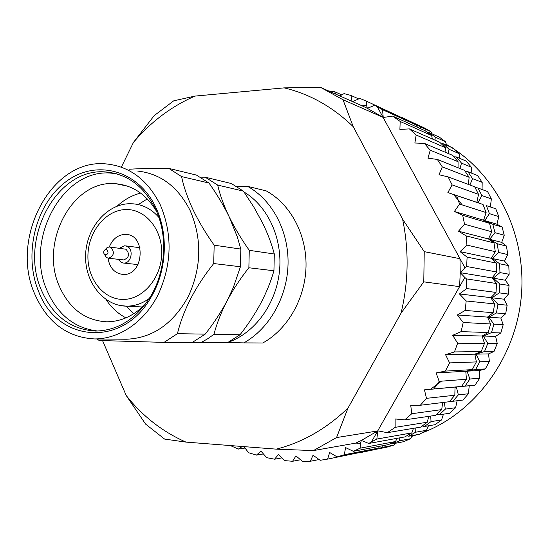 <?xml version="1.0" encoding="UTF-8"?>
<svg xmlns="http://www.w3.org/2000/svg" width="549" height="549" viewBox="0 0 549 549"><rect width="100%" height="100%" fill="white"/><g stroke="black" fill="none" stroke-linecap="round" stroke-linejoin="round"><path stroke-width="0.82" d="M213.966 334.3L207.646 338.808L201.037 342.576L227.451 342.713L240.037 334.753L213.966 334.3C216.8 323.464 221.151 312.354 227.018 300.962L233.304 287.552L240.421 266.745L240.839 249.081L237.23 236.633L229.063 216.567C234.581 227.808 241.313 239.055 249.273 250.323L274.308 253.995L273.937 270.767C270.877 281.493 266.491 292.315 260.796 303.22C254.976 314.028 248.059 324.541 240.037 334.753M94.661 338.946C119.346 339.001 144.565 321.851 158.263 294.422C171.961 264.151 172.64 234.306 160.308 204.894C147.866 180.134 129.976 166.491 106.636 163.973C51.627 157.563 9.141 238.424 34.978 294.566C47.557 322.668 67.452 337.463 94.661 338.946L126.352 339.234C152.409 338.177 173.059 323.937 188.307 296.508C201.593 267.48 202.204 238.836 190.146 210.569C177.986 186.756 160.514 173.594 137.724 171.082M96.809 338.966L99.211 340.497L164.055 342.384L177.437 333.668C183.112 310.24 195.204 286.866 213.712 263.547L214.172 245.177C205.786 233.366 198.731 221.522 192.994 209.629C187.511 197.825 183.709 186.818 181.582 176.593L168.749 168.378C154.221 168.248 141.148 168.522 129.543 169.209M116.292 173.745L111.962 173.216C62.27 167.514 23.799 240.544 47.344 291.217C58.022 315.078 74.829 328.343 97.756 331.026M156.575 211.44C146.501 194.621 132.982 185.39 116.024 183.757C72.612 178.871 38.91 242.754 59.676 287.031C69.689 308.95 85.335 320.541 106.616 321.796C121.123 321.741 134.155 315.716 145.698 303.727M117.136 206.163C124.156 199.658 131.986 195.3 140.633 193.097M38.773 291.855C23.209 255.038 35.205 204.907 65.427 182.09C95.382 158.743 138.355 169.421 156.06 207.941L156.568 209.059C168.79 235.823 166.374 272.283 150.598 298.004C121.871 348.395 57.185 341.643 38.773 291.855M155.662 209.389C144.332 186.749 127.986 174.301 106.616 172.05C56.732 166.34 18.11 239.858 41.71 290.86C53.157 316.258 71.164 329.654 95.732 331.054C117.802 330.539 136.008 319.106 150.364 296.762C165.668 271.803 168.008 236.454 156.156 210.48L155.662 209.389M201.037 342.576L192.459 342.37M249.273 250.323L248.869 267.761L273.937 270.767M248.869 267.761C240.414 278.418 233.133 289.481 227.018 300.962C220.945 312.367 213.671 323.43 205.182 334.149L192.143 342.535L164.055 342.384M200.392 177.183L205.223 177.21L217.658 185.068L243.427 191.127L253.755 206.939L262.614 223.018C267.788 233.689 271.693 244.01 274.308 253.995M217.658 185.068C219.95 194.895 223.752 205.395 229.063 216.567C223.601 205.429 216.903 194.25 208.984 183.03L196.446 175.083L168.749 168.378M205.223 177.21L231.294 183.517L243.427 191.127M177.437 333.668L205.182 334.149M213.712 263.547L240.421 266.745M214.172 245.177L240.839 249.081M181.582 176.593L208.984 183.03M125.927 317.864C117.953 313.664 111.303 307.536 105.971 299.473M104.996 254.839C108.256 254.386 108.86 252.664 106.815 249.665L105.044 249.747C103.342 251.325 103.233 252.959 104.708 254.667L104.996 254.839M104.516 254.516L106.465 257.522L108.537 258.243C114.096 255.807 114.83 252.169 110.754 247.331L109.306 246.968L107.144 247.517L105.085 249.726M119.407 248.23L124.76 245.746L126.984 246.302C134.224 249.212 131.259 263.822 123.587 263.06L121.274 262.484L118.104 259.306M109.889 247.043L125.947 249.232C129.983 253.974 129.255 257.543 123.772 259.931L123.257 259.876M107.981 258.181C109.704 268.022 114.72 273.443 123.031 274.445L123.546 274.452C144.119 275.413 146.343 234.396 125.748 234.402L124.705 234.389C117.637 234.979 112.504 239.172 109.299 246.968M147.269 198.923L138.245 204.571M126.277 306.15L133.736 313.74M243.976 446.625L248.56 452.712L256.445 455.107L260.926 451.093L266.677 457.66L274.575 459.204L278.508 454.483L284.766 460.625L292.59 461.277L300.564 459.774M453.556 194.531L462.258 204.935M441.437 381.171L430.54 389.262M228.508 342.178C254.956 332.797 276.113 303.926 279.462 271.323C282.845 238.719 268.029 206.369 244.065 192.047M227.869 342.507L243.825 342.892C269.312 328.714 287.347 297.016 288.053 263.932C288.753 230.841 272.132 199.829 247.489 186.324L236.31 186.235M247.489 186.324L266.21 190.887C290.38 204.063 306.678 234.21 306.026 266.334C305.368 298.457 287.745 329.215 262.779 342.988L243.825 342.892M102.56 340.62L126.208 395.5C142.534 416.19 162.456 431.727 185.96 442.103L276.277 449.144C302.574 442.405 326.483 428.707 347.997 408.065L401.058 313.15C408.573 281.637 409.08 250.317 402.595 219.181L353.24 126.675C332.763 106.904 309.739 93.975 284.162 87.874L194.916 96.096C171.247 106.506 150.762 121.94 133.455 142.404L121.322 167.164M194.916 96.096L173.704 100.831L154.159 115.654L133.455 142.404M126.208 395.5L145.609 424.116L164.618 439.083L185.96 442.103M276.277 449.144L313.445 450.585L336.544 437.574L377.678 430.951L459.588 286.647L423.78 281.836L424.24 251.641L402.595 219.181M401.058 313.15L423.78 281.836M336.544 437.574L347.997 408.065M424.24 251.641L459.973 258.696L383.092 117.376L343.008 99.746L320.76 87.483L284.162 87.874M353.24 126.675L343.008 99.746M320.76 87.483L362.017 105.799L366.554 105.435L366.403 101.146L401.065 117.301M355.855 443.084L361.366 440.435L360.46 443.414L355.855 443.084L313.445 450.585M362.017 105.799L367.343 108.318L383.092 117.376L377.293 106.712L382.536 109.69L416.705 125.206L409.904 121.336L374.734 105.305L367.343 108.318L366.554 105.435M377.293 106.712L374.734 105.305M460.254 272.661L459.588 286.647L464.811 277.451L460.254 272.661L464.941 267.83L459.973 258.696L460.254 272.661L492.096 277.945L496.735 271.988L496.371 263.101L491.3 258.291L495.294 251.675L493.997 242.933L488.452 238.959L491.732 231.774L489.53 223.306L483.594 220.224L486.112 212.573L483.045 204.496L476.827 202.341L478.536 194.339L474.652 186.763L448.114 176.888L452.108 184.889L447.874 192.575L456.617 195.581L459.568 204.07L454.4 211.461L462.683 215.332L464.536 224.212L458.484 231.211L466.211 235.919L466.925 245.101L460.035 251.62L467.103 257.124L466.65 266.498L496.735 271.988M466.65 266.498L464.941 267.83M464.811 277.451L466.485 278.892L466.677 288.561L459.451 293.948L466.176 300.969L465.209 310.425L457.324 314.982L463.212 322.489L461.105 331.63L452.671 335.309L457.653 343.207L454.448 351.93L445.562 354.702L449.597 362.896L445.335 371.097L436.105 372.949L439.166 381.342L433.909 388.939L424.446 389.852L426.498 398.341L420.321 405.258L410.721 405.244L411.764 413.726L404.737 419.889L395.122 418.956L395.143 427.348L387.354 432.687L377.822 430.862L376.834 439.056L371.405 441.993L377.678 430.951L361.366 440.435L368.756 443.468L404.839 436.908L411.86 432.887L376.834 439.056M420.321 405.258L449.295 401.717L454.833 395.246L455.032 387.072L461.579 386.421L466.444 379.277L465.772 371.254L472.264 369.635L476.374 361.915L474.858 354.16L481.178 351.586L484.472 343.393L482.132 336.022L488.178 332.522L490.6 323.965L487.478 317.096L493.153 312.71L494.663 303.92L490.82 297.64L496.015 292.439L496.591 283.531L466.485 278.892M496.591 283.531L492.096 277.945M360.46 443.414L360.13 448.176L395.541 441.533L397.023 438.328M368.756 443.468L371.405 441.993M426.463 430.313L415.662 432.214L408.689 436.208L419.608 434.225L426.463 430.313L428.453 425.804M441.554 419.937L431.034 421.618L424.459 426.477L435.096 424.693L441.554 419.937L443.462 414.172M455.601 407.715L445.342 409.122L439.255 414.79L449.624 413.26L455.601 407.715L457.139 400.756M468.372 393.77L458.36 394.861L452.856 401.278L462.979 400.043L468.372 393.77L469.258 385.775L456.322 386.956L458.36 394.861M479.689 378.275L469.896 379.016L465.065 386.105L474.954 385.206L479.689 378.275L479.716 370.458L467.041 371.179L469.896 379.016M489.365 361.441L479.764 361.791L475.681 369.45L485.364 368.928L489.365 361.441L488.548 353.906L476.1 354.139L479.764 361.791M497.243 343.475L487.8 343.413L484.534 351.545L494.038 351.429L497.243 343.475L495.617 336.352L483.353 336.057L487.8 343.413M503.207 324.644L493.887 324.143L491.485 332.632L500.853 332.941L503.207 324.644L500.812 318.029L488.692 317.178L493.887 324.143M507.152 305.21L497.916 304.256L496.42 312.978L505.684 313.74L507.152 305.21L504.051 299.198L492.021 297.784L497.916 304.256M509.026 285.446L499.837 284.032L499.261 292.864L508.463 294.079L509.026 285.446L505.396 280.251L493.297 278.144L499.837 284.032M508.793 265.641L499.611 263.767L499.967 272.585L509.149 274.26L508.793 265.641L504.497 261.111L492.501 258.552L499.611 263.767M506.473 246.082L497.25 243.756L498.54 252.423L507.736 254.558L506.473 246.082L501.704 242.39L489.653 239.275L497.25 243.756M502.102 227.039L492.81 224.28L494.992 232.68L504.25 235.253L502.102 227.039L496.969 224.239L484.808 220.588L492.81 224.28M495.768 208.785L486.359 205.614L489.413 213.63L498.76 216.629L495.768 208.785L486.359 205.614M487.574 191.567L478.021 188.012L481.878 195.533L491.362 198.93L487.574 191.567M477.664 175.605L467.933 171.707L472.538 178.638L482.187 182.392L477.664 175.605M466.197 161.104L456.26 156.897L461.531 163.156L471.371 167.232L466.197 161.104M453.35 148.23L443.194 143.763L449.048 149.273L459.101 153.631L453.35 148.23M439.324 137.126L428.92 132.439L435.275 137.14L445.568 141.738L439.324 137.126M424.322 127.903L413.665 123.045L420.417 126.894L430.965 131.685L424.322 127.903M427.815 132.625L428.92 132.439M420.417 126.894L420.438 128.617M431.761 133.723L430.965 131.685M441.471 143.879L443.194 143.763M435.275 137.14L434.993 140.153M446.57 145.245L445.568 141.738M453.996 156.829L456.26 156.897M449.048 149.273L448.217 153.494M459.993 158.476L459.101 153.631M465.209 171.35L467.933 171.707M461.531 163.156L459.925 168.495M471.879 173.285L471.371 167.232M474.94 187.284L478.021 188.012M472.538 178.638L469.917 184.999M482.063 189.515L482.187 182.392M481.878 195.533L478.055 202.753M491.362 198.93L490.367 206.904M489.413 213.63L484.808 220.588M498.76 216.629L496.969 224.239M494.992 232.68L489.653 239.275M504.25 235.253L501.704 242.39M498.54 252.423L492.501 258.552M507.736 254.558L504.497 261.111M499.967 272.585L493.297 278.144M509.149 274.26L505.286 280.134M499.261 292.864L492.021 297.784M508.463 294.079L504.051 299.198M496.42 312.978L488.692 317.178M505.684 313.74L500.812 318.029M491.485 332.632L483.353 336.057M500.853 332.941L495.617 336.352M484.534 351.545L476.1 354.139M494.038 351.429L488.548 353.906M475.681 369.45L467.041 371.179M485.364 368.928L479.716 370.458M465.065 386.105L456.322 386.956M474.954 385.206L469.258 385.775M444.278 402.328L445.342 409.122M452.856 401.278L449.693 401.271M430.718 416.053L431.034 421.618M439.255 414.79L436.524 414.509M415.84 427.918L415.662 432.214M424.459 426.477L422.236 426.017M377.369 449.048L361.359 452.41M393.99 445.102L382.619 447.311L375.145 449.48L386.647 447.236L393.99 445.102L395.232 443.311M410.528 438.726L399.446 440.799L392.171 443.894L403.385 441.753L410.528 438.726L412.313 435.549M400.935 116.985L415.723 123.985M404.695 118.625L404.737 118.982M413.219 123.161L413.665 123.045M399.878 437.814L399.446 440.799M408.689 436.208L407.042 435.693M383.037 445.644L382.619 447.311M392.171 443.894L391.149 443.462M375.145 449.48L374.747 449.267M411.887 436.318L417.103 434.678M421.872 432.983C474.659 413.363 516.232 357.77 521.399 295.341C526.628 232.913 494.882 171.878 446.323 144.387M455.011 387.971L455.759 386.997M465.861 372.297L466.629 371.042M475.084 355.299L475.798 353.782M482.502 337.196L483.099 335.466M488.006 318.242L488.432 316.361M491.472 298.711L491.705 296.755M492.851 278.885L492.872 276.95M492.117 259.066L491.938 257.241M489.276 239.549L488.933 237.902M484.376 220.629L483.923 219.229M477.513 202.581L477.012 201.462M417.315 127.21L416.705 125.206M432.338 138.986L431.644 135.521L425.255 130.786L392.693 116.114L400.187 121.473L399.898 129.406L409.417 128.898L416.156 135.013L414.872 143.014L424.35 143.385L430.251 150.193L427.966 158.181L437.306 159.43L442.288 166.875L439.022 174.754L448.114 176.888M445.973 152.54L445.5 147.736L439.612 142.184L409.417 128.898M458.044 167.74L458.065 161.715L452.76 155.415L424.35 143.385M468.379 184.423L469.134 177.313L464.502 170.334L437.306 159.43M404.737 419.889L435.597 415.332L441.725 409.616L442.645 402.527M387.354 432.687L420.706 427.101L427.328 422.208L428.714 416.348M411.86 432.887L413.438 428.323M292.59 461.277L295.938 455.883L302.65 461.524L310.336 461.256L313.047 455.231L320.163 460.302L327.636 459.094L329.654 452.479L337.127 456.912L344.298 454.744L345.589 447.6L353.343 451.312L388.225 444.649L395.541 441.533M337.127 456.912L371.097 450.276L378.611 448.087L379.668 446.282M327.636 459.094L361.558 452.136M382.536 109.69L383.236 117.465L392.693 116.114M352.616 101.627L359.828 98.415L366.403 101.146M351.971 101.339L351.037 95.457L358.682 98.93M339.797 95.938L344.058 93.611L351.037 95.457M335.453 94.009L334.801 91.779L341.725 94.881M328.48 90.908L334.801 91.779M242.274 446.495L238.376 449.075L230.367 445.568M353.343 451.312L360.13 448.176M400.187 121.473L431.644 135.521M416.156 135.013L445.5 147.736M430.251 150.193L458.065 161.715M442.288 166.875L469.134 177.313M447.874 192.575L476.827 202.341M452.108 184.889L478.536 194.339M483.045 204.496L456.617 195.581M454.4 211.461L483.594 220.224M459.568 204.07L486.112 212.573M489.53 223.306L462.683 215.332M458.484 231.211L488.452 238.959M464.536 224.212L491.732 231.774M493.997 242.933L466.211 235.919M460.035 251.62L491.3 258.291M466.925 245.101L495.294 251.675M496.371 263.101L467.103 257.124M459.451 293.948L490.82 297.64M466.677 288.561L496.015 292.439M494.663 303.92L466.176 300.969M457.324 314.982L487.478 317.096M465.209 310.425L493.153 312.71M490.6 323.965L463.212 322.489M452.671 335.309L482.132 336.022M461.105 331.63L488.178 332.522M484.472 343.393L457.653 343.207M445.562 354.702L474.858 354.16M454.448 351.93L481.178 351.586M476.374 361.915L449.597 362.896M436.105 372.949L465.772 371.254M445.335 371.097L472.264 369.635M466.444 379.277L439.166 381.342M424.446 389.852L455.032 387.072M433.909 388.939L461.579 386.421M454.833 395.246L426.498 398.341M441.725 409.616L411.764 413.726M427.328 422.208L395.143 427.348M378.611 448.087L344.298 454.744M319.113 459.554L310.336 461.256M281.966 457.873L274.575 459.204M263.417 453.941L256.445 455.107M245.039 448.046L238.376 449.075M149.321 298.45C142.15 303.624 134.526 306.191 126.448 306.15L120.396 305.546M125.419 209.553C105.731 210.198 88.519 231.424 87.936 254.942C87.071 278.467 103.061 299.37 122.825 299.425C142.568 299.85 161.18 278.425 161.694 253.837C162.504 229.242 145.114 208.551 125.419 209.553M142.445 306.987L126.215 306.15C103.624 305.827 84.67 282.234 85.596 255.292C86.179 228.357 106.424 204.393 128.981 203.748L133.139 203.83C143.097 204.626 151.668 209.155 158.874 217.411M111.962 173.216L106.616 172.05M127.471 186.125L116.024 183.757M156.156 210.48L156.568 209.059M150.364 296.762L150.598 298.004M140.002 247.716L125.694 245.87M108.537 258.243L123.772 259.931M138.012 264.597L123.587 263.06M104.708 254.667L106.465 257.522M105.044 249.747L107.144 247.517M128.137 234.746L125.748 234.402"/></g></svg>
